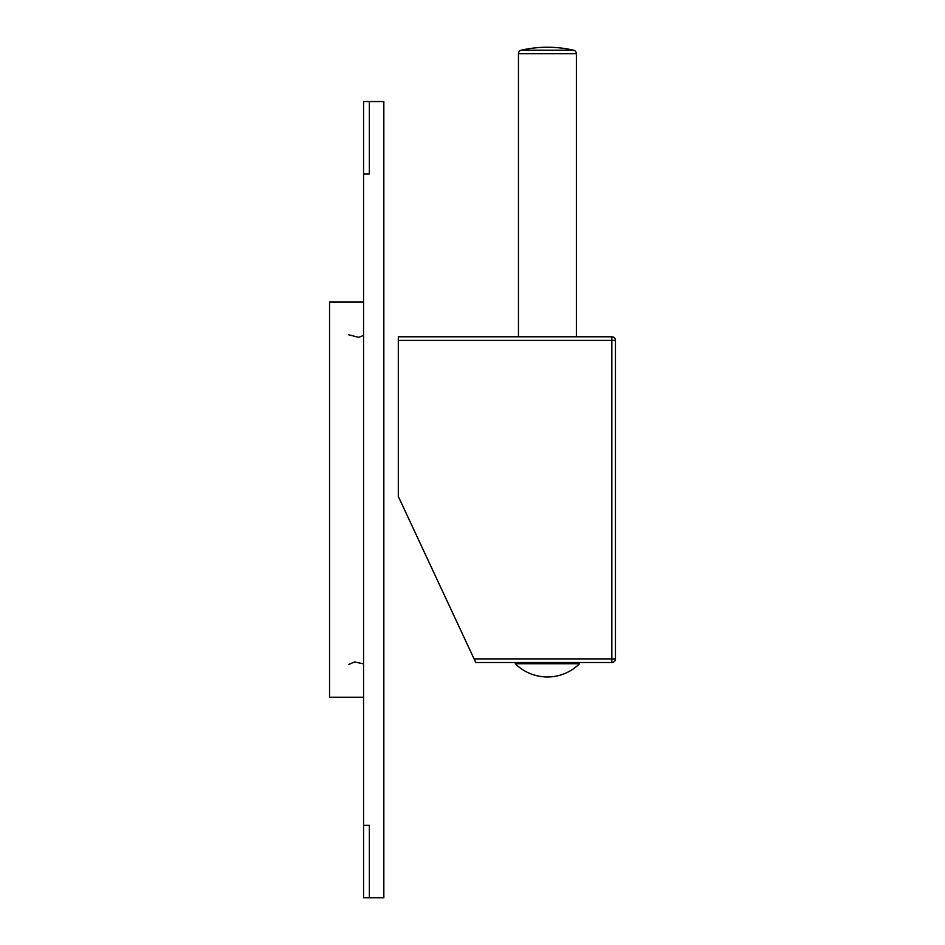 <?xml version="1.0" encoding="UTF-8"?>
<svg xmlns="http://www.w3.org/2000/svg" width="945" height="945" viewBox="0 0 945 945"><rect width="100%" height="100%" fill="white"/><g stroke="black" fill="none" stroke-linecap="round" stroke-linejoin="round"><path stroke-width="1.42" d="M615.455 340.401A3.615 3.615 0 0 0 611.84 336.786L611.84 340.401L615.455 340.401L615.455 658.889A3.615 3.615 0 0 1 611.84 662.504L475.76 662.504L398.306 496.408L398.306 336.786L611.84 336.786L398.306 336.786M615.455 658.889L474.071 658.889M518.462 336.786L518.462 53.723L576.367 53.723L576.367 336.786M521.274 50.191L573.556 50.191A117.617 117.617 0 0 0 521.274 50.191A3.615 3.615 -90 0 0 518.462 53.723M573.556 50.191A3.615 3.615 90 0 1 576.367 53.723M398.306 340.401L611.84 340.401L611.84 662.504L515.828 662.504L515.32 663.744A45.525 45.525 0 0 0 579.509 663.744L515.32 663.744M518.462 662.504L475.76 662.504M369.353 101.54L363.565 101.54L363.565 173.915L369.353 173.915L369.353 101.54L383.835 101.54L383.835 897.75L363.565 897.75L363.565 825.363L369.353 825.363L369.353 897.75M363.565 173.915L363.565 825.363M363.565 302.034L329.545 302.034L329.545 697.245L363.565 697.245M579.509 663.744L579.001 662.504M363.565 335.428L358.627 337.341L348.658 334.754M348.658 664.536L354.529 661.949L363.565 663.862"/></g></svg>
